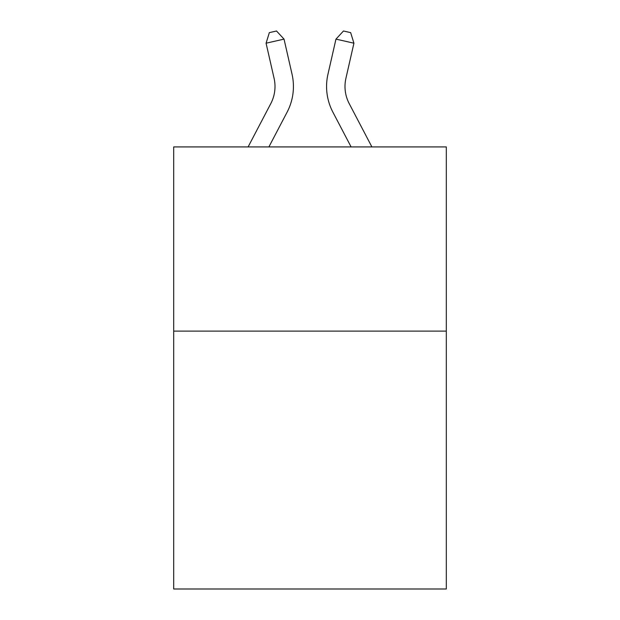 <?xml version="1.0" encoding="UTF-8"?>
<svg xmlns="http://www.w3.org/2000/svg" width="620" height="620" viewBox="0 0 620 620"><rect width="100%" height="100%" fill="white"/><g stroke="black" fill="none" stroke-linecap="round" stroke-linejoin="round"><path stroke-width="0.93" d="M446.307 331.119L446.307 589L173.693 589L173.693 146.925L446.307 146.925L446.307 331.119L173.693 331.119M248.101 146.925L270.793 103.602A36.843 36.843 -58.2 0 0 274.079 78.322L266.081 43.206L269.336 32.635L276.52 31L284.038 39.114L292.043 74.23A55.258 55.258 120.5 0 1 287.114 112.15L268.894 146.925L287.114 112.15M371.899 146.925L349.207 103.602A36.843 36.843 58.2 0 1 345.921 78.322L353.919 43.206L335.963 39.114L327.957 74.23A55.258 55.258 -120.5 0 0 332.886 112.15L351.106 146.925L332.886 112.15M270.793 103.602A36.843 36.843 -59.5 0 0 274.079 78.322A36.843 36.843 -59.5 0 1 270.793 103.602A36.843 36.843 -59.5 0 0 274.079 78.322A36.843 36.843 -59.5 0 1 270.793 103.602A36.843 36.843 -59.5 0 0 274.079 78.322A36.843 36.843 -59.5 0 1 270.793 103.602A36.843 36.843 -59.5 0 0 274.079 78.322A36.843 36.843 -59.5 0 1 270.793 103.602A36.843 36.843 -59.5 0 0 274.079 78.322A36.843 36.843 -59.5 0 1 270.793 103.602A36.843 36.843 -59.5 0 0 274.079 78.322A36.843 36.843 -59.5 0 1 270.793 103.602A36.843 36.843 -59.5 0 0 274.079 78.322A36.843 36.843 -59.5 0 1 270.793 103.602A36.843 36.843 -59.5 0 0 274.079 78.322A36.843 36.843 -59.5 0 1 270.793 103.602A36.843 36.843 -59.5 0 0 274.079 78.322A36.843 36.843 -59.5 0 1 270.793 103.602A36.843 36.843 -59.5 0 0 274.079 78.322A36.843 36.843 -59.5 0 1 270.793 103.602A36.843 36.843 -59.5 0 0 274.079 78.322A36.843 36.843 -59.5 0 1 270.793 103.602A36.843 36.843 -59.5 0 0 274.079 78.322A36.843 36.843 -59.5 0 1 270.793 103.602A36.843 36.843 -59.5 0 0 274.079 78.322A36.843 36.843 -59.5 0 1 270.793 103.602A36.843 36.843 -59.5 0 0 274.079 78.322A36.843 36.843 -59.5 0 1 270.793 103.602A36.843 36.843 -59.5 0 0 274.079 78.322A36.843 36.843 -59.5 0 1 270.793 103.602A36.843 36.843 -59.5 0 0 274.079 78.322A36.843 36.843 -59.5 0 1 270.793 103.602A36.843 36.843 -59.5 0 0 274.079 78.322A36.843 36.843 -59.5 0 1 270.793 103.602A36.843 36.843 -59.5 0 0 274.079 78.322A36.843 36.843 -59.5 0 1 270.793 103.602A36.843 36.843 -59.5 0 0 274.079 78.322A36.843 36.843 -59.5 0 1 270.793 103.602A36.843 36.843 -59.5 0 0 274.079 78.322A36.843 36.843 -59.5 0 1 270.793 103.602A36.843 36.843 -59.5 0 0 274.079 78.322A36.843 36.843 -59.5 0 1 270.793 103.602A36.843 36.843 -59.5 0 0 274.079 78.322A36.843 36.843 -59.5 0 1 270.793 103.602A36.843 36.843 -59.5 0 0 274.079 78.322A36.843 36.843 -59.5 0 1 270.793 103.602A36.843 36.843 -59.5 0 0 274.079 78.322A36.843 36.843 -59.5 0 1 270.793 103.602A36.843 36.843 -59.5 0 0 274.079 78.322A36.843 36.843 -59.5 0 1 270.793 103.602A36.843 36.843 -59.5 0 0 274.079 78.322A36.843 36.843 -59.5 0 1 270.793 103.602A36.843 36.843 -59.5 0 0 274.079 78.322A36.843 36.843 -59.5 0 1 270.793 103.602A36.843 36.843 -59.5 0 0 274.079 78.322A36.843 36.843 -59.5 0 1 270.793 103.602A36.843 36.843 -59.5 0 0 274.079 78.322A36.843 36.843 -59.5 0 1 270.793 103.602A36.843 36.843 -59.5 0 0 274.079 78.322A36.843 36.843 -59.5 0 1 270.793 103.602A36.843 36.843 -59.5 0 0 274.079 78.322A36.843 36.843 -59.5 0 1 270.793 103.602A36.843 36.843 -59.5 0 0 274.079 78.322A36.843 36.843 -59.5 0 1 270.793 103.602A36.843 36.843 -59.5 0 0 274.079 78.322A36.843 36.843 -59.5 0 1 270.793 103.602A36.843 36.843 -59.5 0 0 274.079 78.322M266.081 43.206L284.038 39.114L292.043 74.23M349.207 103.602A36.843 36.843 59.5 0 1 345.921 78.322A36.843 36.843 59.5 0 0 349.207 103.602A36.843 36.843 59.5 0 1 345.921 78.322A36.843 36.843 59.5 0 0 349.207 103.602A36.843 36.843 59.5 0 1 345.921 78.322A36.843 36.843 59.5 0 0 349.207 103.602A36.843 36.843 59.5 0 1 345.921 78.322A36.843 36.843 59.5 0 0 349.207 103.602A36.843 36.843 59.5 0 1 345.921 78.322A36.843 36.843 59.5 0 0 349.207 103.602A36.843 36.843 59.5 0 1 345.921 78.322A36.843 36.843 59.5 0 0 349.207 103.602A36.843 36.843 59.5 0 1 345.921 78.322A36.843 36.843 59.5 0 0 349.207 103.602A36.843 36.843 59.5 0 1 345.921 78.322A36.843 36.843 59.5 0 0 349.207 103.602A36.843 36.843 59.5 0 1 345.921 78.322A36.843 36.843 59.5 0 0 349.207 103.602A36.843 36.843 59.5 0 1 345.921 78.322A36.843 36.843 59.5 0 0 349.207 103.602A36.843 36.843 59.5 0 1 345.921 78.322A36.843 36.843 59.5 0 0 349.207 103.602A36.843 36.843 59.5 0 1 345.921 78.322A36.843 36.843 59.5 0 0 349.207 103.602A36.843 36.843 59.5 0 1 345.921 78.322A36.843 36.843 59.5 0 0 349.207 103.602A36.843 36.843 59.5 0 1 345.921 78.322A36.843 36.843 59.5 0 0 349.207 103.602A36.843 36.843 59.5 0 1 345.921 78.322A36.843 36.843 59.5 0 0 349.207 103.602A36.843 36.843 59.5 0 1 345.921 78.322A36.843 36.843 59.5 0 0 349.207 103.602A36.843 36.843 59.5 0 1 345.921 78.322A36.843 36.843 59.5 0 0 349.207 103.602A36.843 36.843 59.5 0 1 345.921 78.322A36.843 36.843 59.5 0 0 349.207 103.602A36.843 36.843 59.5 0 1 345.921 78.322A36.843 36.843 59.5 0 0 349.207 103.602A36.843 36.843 59.5 0 1 345.921 78.322A36.843 36.843 59.5 0 0 349.207 103.602A36.843 36.843 59.5 0 1 345.921 78.322A36.843 36.843 59.5 0 0 349.207 103.602A36.843 36.843 59.5 0 1 345.921 78.322A36.843 36.843 59.5 0 0 349.207 103.602A36.843 36.843 59.5 0 1 345.921 78.322A36.843 36.843 59.5 0 0 349.207 103.602A36.843 36.843 59.5 0 1 345.921 78.322A36.843 36.843 59.5 0 0 349.207 103.602A36.843 36.843 59.5 0 1 345.921 78.322A36.843 36.843 59.5 0 0 349.207 103.602A36.843 36.843 59.5 0 1 345.921 78.322A36.843 36.843 59.5 0 0 349.207 103.602A36.843 36.843 59.5 0 1 345.921 78.322A36.843 36.843 59.5 0 0 349.207 103.602A36.843 36.843 59.5 0 1 345.921 78.322A36.843 36.843 59.5 0 0 349.207 103.602A36.843 36.843 59.5 0 1 345.921 78.322A36.843 36.843 59.5 0 0 349.207 103.602A36.843 36.843 59.5 0 1 345.921 78.322A36.843 36.843 59.5 0 0 349.207 103.602A36.843 36.843 59.5 0 1 345.921 78.322A36.843 36.843 59.5 0 0 349.207 103.602A36.843 36.843 59.5 0 1 345.921 78.322A36.843 36.843 59.5 0 0 349.207 103.602A36.843 36.843 59.5 0 1 345.921 78.322A36.843 36.843 59.5 0 0 349.207 103.602A36.843 36.843 59.5 0 1 345.921 78.322M353.919 43.206L350.664 32.635L343.48 31L335.963 39.114L327.957 74.23"/></g></svg>
